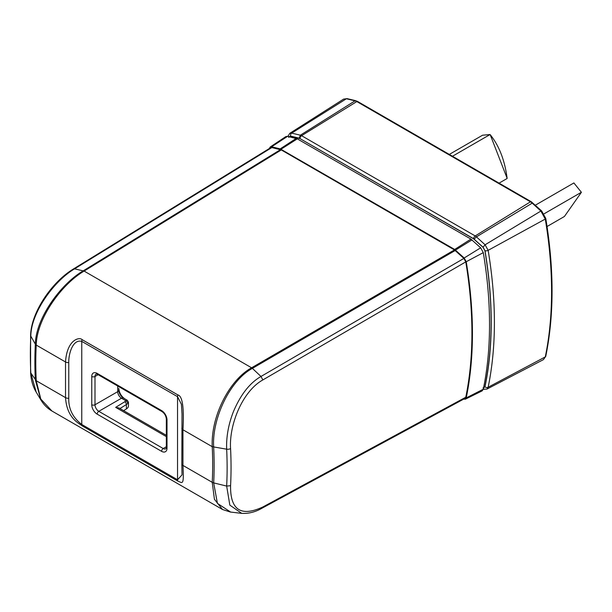 <?xml version="1.0" encoding="UTF-8"?>
<svg xmlns="http://www.w3.org/2000/svg" width="612" height="612" viewBox="0 0 612 612"><rect width="100%" height="100%" fill="white"/><g stroke="black" fill="none" stroke-linecap="round" stroke-linejoin="round"><path stroke-width="0.92" d="M470.926 239.093L454.685 249.459L464.171 257.996L466.222 261.729A400.011 230.946 60 0 1 472.433 333.41A400.011 230.946 60 0 1 466.222 397.915L465.357 399.185L482.164 390.869L483.296 389.224A401.212 231.642 -120 0 0 489.531 324.521A401.212 231.642 -120 0 0 483.296 252.626L480.657 247.814L470.926 239.093L297.302 138.855L287.571 136.338L285.858 136.575M465.357 399.185L463.636 399.154M269.464 148.448A400.011 230.946 60 0 1 269.525 148.165L270.236 146.987L271.575 146.796L280.227 148.869L296.231 138.411M287.571 136.338L271.575 146.796M280.227 148.869L454.685 249.459M464.99 398.42L465.77 397.234A399.276 230.525 -120 0 0 471.921 333.112A399.276 230.525 -120 0 0 465.77 261.898L463.888 258.425L454.456 249.918L281.291 149.94L271.858 147.553L270.688 147.699L73.402 268.997L74.572 268.844L271.858 147.553M465.77 397.234L262.862 506.981C240.99 517.094 230.227 509.995 230.579 485.691L226.662 486.081A391.275 225.905 -120 0 0 226.662 449.193C226.188 437.044 228.406 424.621 233.31 411.922C240.524 394.755 249.75 382.936 260.98 376.472L252.381 368.37L455.229 250.492M280.518 149.626L83.331 270.772C61.032 283.7 35.733 318.125 35.335 344.204L30.814 336.118C31.028 312.594 54.162 280.839 74.572 268.844L84.112 271.085C61.062 284.611 36.705 319.036 36.238 345.076L35.335 344.204A378.874 218.744 60 0 0 35.335 379.922L40.889 399.942C43.743 404.7 47.43 408.395 51.951 411.027L40.805 399.078L36.238 380.718L65.522 397.624A3.825 2.211 0 0 0 68.766 398.251L68.766 362.602C68.513 354.019 72.721 338.91 81.763 341.381L81.763 424.476C72.782 417.552 68.452 408.808 68.766 398.251M463.888 258.425L260.98 376.472L262.862 379.922L465.77 261.882M230.579 485.691A393.439 227.151 60 0 0 231.045 467.407A393.439 227.151 60 0 0 230.579 448.596C228.995 425.156 242.199 391.405 262.862 379.914M241.74 513.369L229.837 505.137L226.662 486.081L213.68 482.891L217.421 503.401L230.655 512.068M241.564 513.346L230.342 512.03L222.523 509.505L214.422 499.3L212.234 482.325L213.68 482.891A378.874 218.744 60 0 0 213.68 447.165C211.775 420.115 229.003 380.985 252.381 368.37L251.601 367.789C228.911 380.266 210.788 417.078 212.234 446.683L182.957 429.777L182.957 465.426L212.234 482.325A377.206 217.78 60 0 0 212.234 446.683L226.662 449.193A3.825 2.081 177.2 0 0 230.579 448.596M177.893 481.108A3.825 2.211 -60 0 1 177.541 479.77L81.763 424.476A3.825 2.211 120 0 0 82.115 425.814L177.893 481.108C182.621 482.983 184.036 486.211 182.957 465.426A3.825 2.211 0 0 1 181.833 463.865L182.024 474.881L177.541 479.77L177.541 396.675L181.42 404.287L182.024 414.072L181.833 463.865A3.825 2.211 0 0 1 181.871 463.552M82.115 425.814C79.262 423.313 66.93 418.593 65.522 397.624L65.522 361.975L36.238 345.076A377.206 217.78 60 0 0 36.238 380.718L30.814 373.014L36.177 392.093C32.834 386.447 30.975 379.884 30.6 372.387A3.825 2.081 -2.8 0 0 30.814 373.014A391.275 225.905 -120 0 1 30.814 336.118L30.6 335.277C31.258 311.715 52.372 281.635 73.409 268.997M36.544 392.682L36.177 392.093M82.115 339.637A3.825 2.211 120 0 0 81.763 341.381L177.541 396.675A3.825 2.211 -60 0 1 177.893 394.931L82.115 339.637C79.269 336.677 66.93 339.759 65.522 361.975A3.825 2.211 180 0 0 68.766 362.602M177.893 394.931C182.483 396.056 184.174 407.668 182.957 429.777A3.825 2.211 180 0 1 181.833 428.224M124.825 398.856A8.514 4.919 60 0 1 118.82 388.429L118.82 390.096A6.48 3.741 -120 0 0 123.402 398.029L127.265 400.263L128.451 402.268L128.451 405.901A7.658 4.422 0 0 1 126.393 408.915L126.393 404.54A2.295 1.369 -121.8 0 0 124.718 401.763L115.668 407.363L118.912 407.936L166.334 435.316L118.912 407.936M119.952 408.533L126.393 404.54A7.658 4.422 180 0 0 127.977 403.056L128.398 402.405M127.977 403.056L125.82 400.722L127.265 400.256L123.402 398.029A3.825 2.211 120 0 0 121.49 398.221A5.363 3.098 60 0 1 117.703 391.657A3.825 2.211 0 0 0 118.82 390.096M124.84 398.863L123.402 398.029L124.84 398.863C121.245 396.301 119.241 392.827 118.82 388.429M123.601 410.644L126.393 408.915M535.362 205.181L573.888 182.942L581.385 192.275L544.014 213.848M581.385 192.275A45.938 9.708 -38.8 0 1 581.4 192.313L564.463 216.411A45.938 9.708 -38.8 0 1 564.333 216.533L547.052 226.517M452.482 156.244L490.059 134.541L482.562 135.214L449.307 154.415M490.059 134.541A45.938 36.23 -95.1 0 1 490.189 134.655L507.126 178.314A45.938 36.23 -95.1 0 1 507.118 178.497L499.071 183.141M507.126 178.314C504.793 160.329 499.147 145.771 490.189 134.655M287.923 136.422L289.736 133.362L291.687 133.118L300.347 135.191L299.237 138.159L473.642 238.726L483.067 247.217L484.995 250.713A399.758 230.8 60 0 1 484.995 386.845L483.067 388.115M473.642 238.726A2.295 1.323 -60 0 1 475.21 235.941L530.451 201.822L356.811 101.577L301.571 135.696L300.347 135.191L355.052 100.842L346.384 98.769L291.687 133.118A2.295 1.645 103.5 0 0 290.578 136.078L299.237 138.159M297.302 138.855L281.053 149.213M471.99 239.889L455.512 250.071M464.171 257.996L480.657 247.814M483.296 252.626L466.222 261.729M466.222 397.915L483.296 389.224M464.982 398.427L262.081 508.167L262.862 506.981M454.456 249.918L251.601 367.789L84.112 271.085L281.291 149.94M97.163 373.381L161.591 410.576A7.658 4.422 -120 0 1 167.007 419.954L167.007 448.214A7.658 4.422 -120 0 1 161.591 451.335L97.163 414.14A7.658 4.422 -120 0 1 91.754 404.762L91.754 376.502A7.658 4.422 -120 0 1 97.163 373.381A2.295 1.323 120 0 0 97.645 374.429L162.073 411.624A2.295 1.323 -60 0 1 161.591 410.576M167.007 419.954A2.295 1.323 180 0 1 166.334 419.013C166.02 415.915 164.605 413.452 162.073 411.624M166.334 419.013L166.334 447.273A2.295 1.323 0 0 0 167.007 448.214M161.591 451.335A2.295 1.323 -60 0 1 163.22 448.527A5.363 3.098 -120 0 0 165.898 448.787L166.334 447.273M91.754 404.762A2.295 1.323 0 0 0 94.998 404.762A5.363 3.098 -120 0 0 98.792 411.325L163.22 448.527L166.334 446.722M124.718 401.763A5.363 3.091 180 0 0 125.82 400.722L121.49 398.221L98.792 411.325A2.295 1.323 120 0 0 97.163 414.14M98.119 374.705L94.998 376.502L94.998 404.762L117.703 391.657L117.703 386.011M97.645 374.429L96.107 374.054A5.363 3.098 -120 0 0 94.998 376.502A2.295 1.323 180 0 1 91.754 376.502M166.334 436.616L115.668 407.363M289.078 136.698L290.608 136.224L300.002 138.603L473.642 238.856L483.036 247.325L484.888 250.683A399.598 230.709 60 0 1 484.888 386.753L483.036 387.97M288.65 137.356L290.578 136.078M474.415 239.3A2.295 0.903 132.5 0 1 476.434 236.859L485.094 244.777L540.878 211.056L532.218 203.138L476.434 236.859A6.204 3.58 60 0 0 475.21 235.941L301.571 135.696A2.295 1.323 120 0 0 300.002 138.473M288.03 136.445A2.295 1.576 -168.3 0 1 288.022 135.963M484.138 389.408A2.295 1.645 -76.5 0 1 483.373 388.85M484.995 386.845A2.295 1.576 11.7 0 0 488.147 387.251L486.892 389.117L543.456 359.604L545.277 356.911A404.784 233.7 -120 0 0 551.573 291.618A404.784 233.7 -120 0 0 545.277 219.065L488.147 250.331A402.053 232.132 60 0 1 494.404 322.402A402.053 232.132 60 0 1 488.147 387.251L545.277 356.911A1.53 1.048 11.7 0 0 545.315 356.888A1.53 1.048 11.7 0 0 545.759 356.322L543.456 359.604M483.067 247.217L485.094 244.777L488.147 250.331A2.295 1.017 170.5 0 1 484.995 250.713M356.811 101.577L355.052 100.842A1.53 1.094 -76.5 0 1 355.748 100.712L357.615 101.477A1.53 0.887 120 0 0 356.811 101.569M347.088 98.631L343.584 99.121L347.088 98.631L355.748 100.712M545.277 219.065L540.878 211.056A1.53 0.597 -47.5 0 1 541.643 210.926L545.766 218.438A1.53 0.681 170.5 0 1 545.315 219.042A1.53 0.681 170.5 0 1 545.277 219.065M533.037 203.513L532.256 203.115A1.53 0.597 132.5 0 0 532.218 203.138A8.935 5.156 -120 0 0 530.451 201.822A1.53 0.887 -60 0 1 531.254 201.723L541.643 210.926M270.244 146.979L285.865 136.575M241.526 513.338C248.48 513.789 255.334 512.06 262.074 508.174M51.951 411.027L222.523 509.505M40.889 399.95L36.154 392.04M30.6 372.394L30.6 335.277M127.288 400.279L128.451 402.268M483.296 389.209L486.884 389.117M289.736 133.362L343.584 99.121M357.615 101.477L531.254 201.723M545.766 218.438C554.158 269.203 554.151 315.165 545.759 356.322"/></g></svg>
